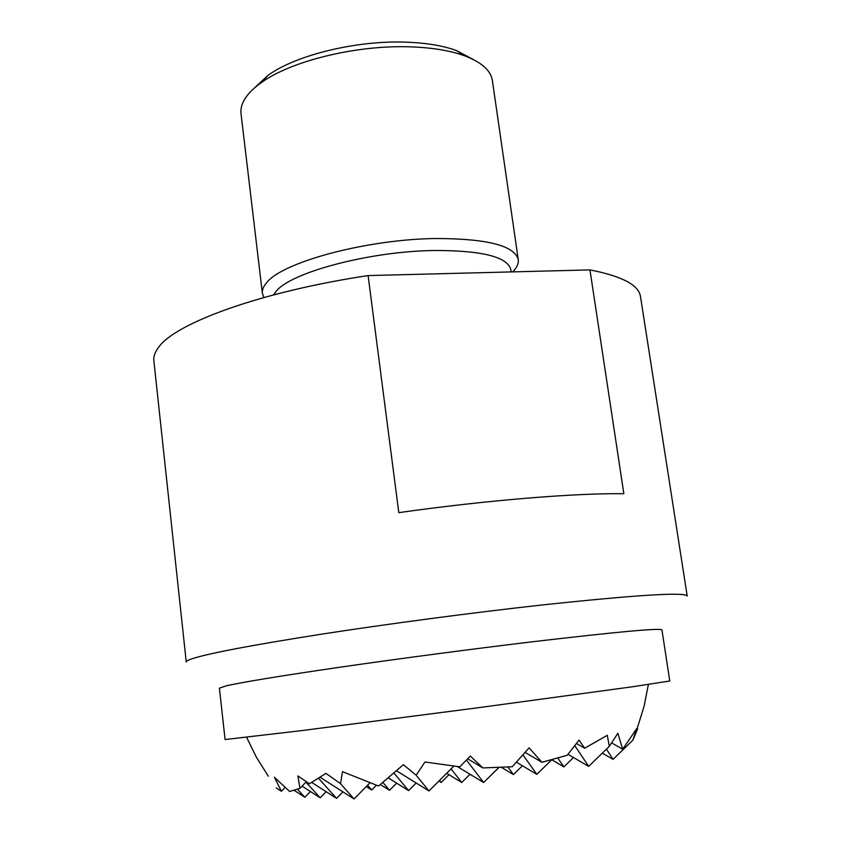 <?xml version="1.0" encoding="UTF-8"?>
<svg xmlns="http://www.w3.org/2000/svg" width="841" height="841" viewBox="0 0 841 841"><rect width="100%" height="100%" fill="white"/><g stroke="black" fill="none" stroke-linecap="round" stroke-linejoin="round"><path stroke-width="1.26" d="M669.772 681L632.18 686.803L477.52 707.817L300.742 730.724L225.083 739.544L219.417 688.19L225.651 686.004C241.42 682.314 279.433 676.059 339.701 667.26C398.466 658.745 471.738 649.052 532.048 641.83C616.905 631.854 660.206 627.88 661.951 629.93L669.772 681M541.341 605.057C472.085 612.732 387.249 623.98 320.011 634.408C251.165 645.257 208.547 653.362 192.158 658.734C188.111 660.101 186.145 661.184 186.25 661.993L153.861 360.715C153.398 356.563 154.954 352.137 158.507 347.438C175.075 323.228 260.699 291.711 368.106 275.575L589.962 269.908C622.046 276.163 638.897 285.067 640.506 296.642L687.202 596.038C685.362 591.875 636.742 594.881 541.341 605.057M589.962 269.908L623.843 493.72C575.465 493.015 486.35 500.227 398.802 512.653L368.106 275.575M273.525 294.907L276.363 291.049C291.417 272.179 370.355 251.196 434.503 250.481C481.998 250.46 507.428 256.82 510.813 269.572L511.149 271.927M263.916 297.514L262.371 293.32C261.971 289.966 263.412 286.413 266.702 282.65C282.376 262.035 367.464 239.075 436.626 238.518C487.454 238.686 514.671 245.719 518.256 259.627C518.76 263.559 516.9 267.648 512.684 271.885M518.256 259.627L492.384 80.568C490.871 70.518 481.588 62.255 464.526 55.769C450.187 50.586 432.148 47.611 410.419 46.854C356.889 44.804 291.154 60.909 261.509 82.502C253.772 87.958 248.2 93.477 244.773 99.049C241.714 104.105 240.463 108.973 241.02 113.661L262.371 293.32M253.95 88.442L267.985 75.354C295.685 55.138 356.468 40.21 406.108 42.166C426.25 42.891 443.028 45.677 456.421 50.544L473.367 59.553M276.342 787.985L281.409 791.286L274.439 777.273L289.63 791.476L299.932 788.343L297.945 775.938L309.393 783.77L325.961 773.384L340.531 783.675L342.497 771.681L378.534 785.999L403.386 764.679L416.158 775.234L424.968 761.999L459.775 766.834L470.319 756.07L482.839 767.928L512.274 766.75L529.084 747.817L541.867 762.282L567.233 755.26L579.018 740.133L584.674 748.227L607.286 735.297L609.305 746.377L617.862 733.289L622.676 749.215L636.563 728.79L632.842 740.206L637.678 728.79M281.409 791.286L285.057 787.512M299.932 788.343L306.324 781.762M318.56 778.324L336.568 798.361L311.759 782.445M305.935 782.162L320.2 797.804L302.087 786.125M297.472 789.31L304.852 797.289L294.213 790.393M340.531 783.675L354.05 798.95L320.137 777.305M354.05 798.95L369.777 782.992M336.568 798.361L342.939 791.865M320.2 797.804L326.171 791.696M304.852 797.289L310.466 791.528M416.158 775.234L428.973 790.939L396.553 770.829M393.987 773.068L408.6 790.614L388.321 777.946M382.907 782.466L389.551 790.298L380.363 784.527M367.58 785.221L371.711 790.004L366.255 786.566M371.711 790.004L376.379 785.284M389.551 790.298L396.647 783.15M408.6 790.614L416.179 783.003M428.973 790.939L453.677 766.256M482.839 767.928L467.691 758.792M466.461 760.064L483.649 782.529L457.462 766.635M451.06 768.874L461.72 782.487L446.655 773.278M439.549 780.374L441.199 782.445L438.897 781.026M441.199 782.445L448.968 774.687M483.649 782.529L498.681 767.665M461.72 782.487L470.003 774.246M606.445 749.142L613.036 759.349L632.842 740.206M613.036 759.349L602.303 753.168M622.676 749.215L611.638 742.908M557.93 758.235L563.88 766.866L573.467 757.52M574.802 745.662L588.679 766.382L609.305 746.377M563.88 766.866L551.99 759.875M588.679 766.382L567.99 754.324M491.554 774.782L498.745 767.665M507.975 767.108L513.462 774.572L522.419 765.762M522.934 754.903L536.863 774.351L551.517 760.001M584.674 748.227L576.474 743.497M541.867 762.282L525.131 752.401M536.863 774.351L516.437 762.198M513.462 774.572L501.688 767.518M470.992 774.982L469.93 774.33M267.985 75.354L261.509 82.502M456.421 50.544L464.526 55.769M637.341 727.97L644.027 706.514L648.369 684.469M246.655 737.357L256.463 757.373L268.342 776.211"/></g></svg>
